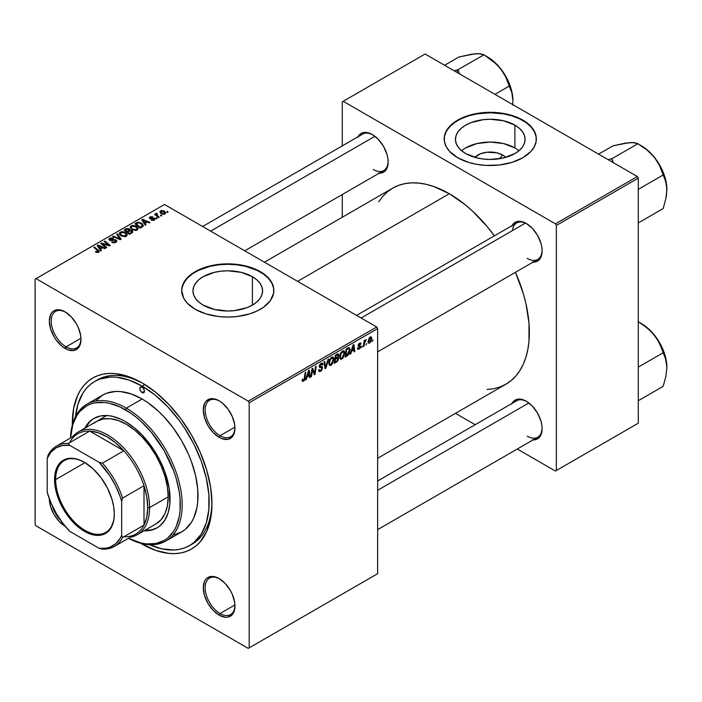 <?xml version="1.0" encoding="UTF-8"?>
<svg xmlns="http://www.w3.org/2000/svg" width="702" height="702" viewBox="0 0 702 702"><rect width="100%" height="100%" fill="white"/><g stroke="black" fill="none" stroke-linecap="round" stroke-linejoin="round"><path stroke-width="1.05" d="M502.632 155.002L499.622 158.705L502.632 155.002L505.677 157.371A17.48 10.091 180 0 0 502.632 155.002A17.48 10.091 180 0 0 474.868 157.371L480.563 153.747L486.863 152.237L496.963 152.808L502.632 155.002M518.945 150.746A34.802 20.095 0 0 0 514.882 147.929L514.882 125.14A34.802 20.095 180 0 1 525.078 139.347A34.802 20.095 180 0 1 503.588 157.915A34.802 20.095 180 0 1 465.663 153.554L461.337 150.509L458.116 147.043L456.133 143.269L455.466 139.347L456.133 135.425L458.116 131.66L461.337 128.185L465.663 125.14L470.937 122.639L483.485 119.638L490.268 119.252L503.588 120.788L514.882 125.14L519.208 128.185L522.428 131.66L524.412 135.425L525.078 139.347L524.412 143.269L522.428 147.043L519.208 150.509L514.882 153.554L503.588 157.915L490.268 159.442L483.485 159.056L476.956 157.915L465.663 153.554A34.802 20.095 180 0 1 455.466 139.347A34.802 20.095 180 0 1 476.956 120.788A34.802 20.095 180 0 1 514.882 125.14L514.882 147.929A34.802 20.095 0 0 0 461.6 150.746M536.346 139.136A46.078 26.597 0 0 0 522.85 120.542L522.85 120.112A46.078 26.597 180 0 1 536.346 138.917A46.078 26.597 180 0 1 507.906 163.496A46.078 26.597 180 0 1 457.695 157.731L468.55 162.381L476.895 164.373L485.758 165.391L499.262 165.005L511.995 162.381L522.85 157.731L530.905 151.456L534.362 146.639L536.126 141.523L536.126 136.311L535.459 133.731L532.836 128.738L528.58 124.14L519.498 118.357L511.995 115.461L503.65 113.461L490.268 112.32L476.895 113.461L468.55 115.461L461.047 118.357L451.965 124.14L446.182 131.195L444.419 136.311L444.419 141.523L446.182 146.639L449.64 151.456L457.695 157.731A46.078 26.597 180 0 1 444.199 138.917A46.078 26.597 180 0 1 472.639 114.347A46.078 26.597 180 0 1 522.85 120.112L522.85 120.542A46.078 26.597 0 0 0 472.815 114.733A46.078 26.597 0 0 0 444.199 139.136M203.168 305.107A34.802 20.095 180 0 1 192.971 290.9A34.802 20.095 180 0 1 214.461 272.332A34.802 20.095 180 0 1 252.395 276.685L252.395 305.107L247.113 307.608L234.573 310.609L227.781 310.995L214.461 309.459L203.168 305.107L198.841 302.062L195.621 298.587L193.647 294.814L192.971 290.9L193.647 286.978L195.621 283.204L198.841 279.729L203.168 276.685L214.461 272.332L220.99 271.191L227.781 270.805L241.102 272.332L252.395 276.685L256.721 279.729L259.933 283.204L261.916 286.978L262.583 290.9L261.916 294.814L259.933 298.587L256.721 302.062L252.395 305.107L252.395 276.685A34.802 20.095 180 0 1 262.583 290.9A34.802 20.095 180 0 1 241.102 309.459A34.802 20.095 180 0 1 203.168 305.107M273.85 290.681A46.078 26.597 0 0 0 260.363 272.086L260.363 271.656A46.078 26.597 180 0 1 273.85 290.47A46.078 26.597 180 0 1 245.41 315.04A46.078 26.597 180 0 1 195.2 309.275L206.063 313.926L218.796 316.558L227.781 317.067L236.767 316.558L249.5 313.926L257.011 311.03L263.399 307.344L270.349 300.649L273.631 293.076L273.631 287.864L272.964 285.275L270.349 280.291L266.093 275.693L257.011 269.901L249.5 267.006L241.155 265.014L227.781 263.864L214.408 265.014L206.063 267.006L198.552 269.901L192.164 273.596L187.144 277.931L182.59 285.275L181.704 290.47L183.687 298.192L187.144 303.01L195.2 309.275A46.078 26.597 180 0 1 181.704 290.47A46.078 26.597 180 0 1 210.152 265.891A46.078 26.597 180 0 1 260.363 271.656L260.363 272.086A46.078 26.597 0 0 0 210.319 266.277A46.078 26.597 0 0 0 181.713 290.681M219.594 578.852A21.06 12.162 -120 0 0 205.16 587.978A21.06 12.162 -120 0 0 220.051 613.504L219.121 615.119A22.376 12.917 60 0 1 203.299 587.706A22.376 12.917 60 0 1 219.121 578.571L213.066 576.465L207.932 577.465L205.967 579.097L204.501 581.414L203.299 587.706L204.501 595.401L207.932 603.308L213.066 610.231L219.121 615.119L225.175 617.225L227.913 617.111L232.283 614.592L233.74 612.276L234.951 605.984L234.643 602.237L232.283 594.287L230.309 590.382L225.175 583.459L219.121 578.571A22.376 12.917 60 0 1 234.951 605.984A22.376 12.917 60 0 1 219.121 615.119L220.051 613.504A21.06 12.162 60 0 1 206.291 594.945A21.06 12.162 60 0 1 209.521 578.071A21.06 12.162 60 0 1 219.594 578.852M52.229 505.677A21.06 12.162 -120 0 0 60.67 520.305A21.06 12.162 60 0 1 52.229 505.677M65.163 526.228A22.376 12.917 60 0 1 49.342 498.797L50.544 506.511L53.975 514.417L59.108 521.34L65.181 526.246A22.376 12.917 60 0 1 65.163 526.228L65.172 526.219M65.637 312.188A21.06 12.162 -120 0 0 51.202 321.314A21.06 12.162 -120 0 0 66.093 346.841L65.163 348.455A22.376 12.917 60 0 1 49.342 321.042A22.376 12.917 60 0 1 65.163 311.907L59.108 309.801L53.975 310.802L52.009 312.434L50.544 314.75L49.342 321.042L50.544 328.738L53.975 336.644L56.371 340.303L62.074 346.323L68.252 349.886L73.956 350.447L78.326 347.929L79.782 345.612L80.993 339.32L80.686 335.574L78.326 327.623L76.351 323.719L71.218 316.795L65.163 311.907A22.376 12.917 60 0 1 80.993 339.32A22.376 12.917 60 0 1 65.163 348.455L66.093 346.841A21.06 12.162 60 0 1 52.334 328.282A21.06 12.162 60 0 1 55.563 311.407A21.06 12.162 60 0 1 65.637 312.188M219.594 401.079A21.06 12.162 -120 0 0 205.16 410.196A21.06 12.162 -120 0 0 220.051 435.731L219.121 437.337A22.376 12.917 60 0 1 203.299 409.933A22.376 12.917 60 0 1 219.121 400.798L216.04 399.368L210.328 398.797L205.967 401.325L204.501 403.632L203.299 409.933L204.501 417.62L207.932 425.526L213.066 432.458L219.121 437.337L222.209 438.776L227.913 439.338L232.283 436.82L233.74 434.503L234.951 428.202L234.643 424.464L232.283 416.514L227.913 408.95L222.209 402.93L219.121 400.798A22.376 12.917 60 0 1 234.951 428.202A22.376 12.917 60 0 1 219.121 437.337L220.051 435.731A21.06 12.162 60 0 1 206.291 417.172A21.06 12.162 60 0 1 209.521 400.289A21.06 12.162 60 0 1 219.594 401.079M80.967 338.259L66.093 346.841L80.967 338.259M234.924 604.922L220.051 613.504L234.924 604.922M234.924 427.149L220.051 435.731L234.924 427.149M356.581 315.391L516.698 222.946A21.06 12.162 60 0 1 526.772 223.736A21.06 12.162 -120 0 0 512.434 230.625M511.986 225.667A22.376 12.917 60 0 1 526.298 223.455L520.243 221.349L517.506 221.455L515.11 222.341L511.679 226.29M358.029 136.785A22.376 12.917 60 0 1 372.341 134.565L366.277 132.459L363.548 132.573L361.144 133.459L357.722 137.408M511.986 403.448A22.376 12.917 60 0 1 526.298 401.228L520.243 399.122L517.506 399.236L513.136 401.755L511.679 404.071M94.752 381.432A94.779 54.721 60 0 1 142.146 386.126L144.884 384.547L142.146 386.126L129.071 380.063L116.497 377.211L110.556 377.027L99.631 379.141L94.752 381.432L90.339 384.512L86.416 388.346L83.038 392.909L78.01 404.019L75.535 416.497A94.779 54.721 60 0 1 94.752 381.432L97.552 379.817A94.779 54.721 60 0 1 143.559 383.731A94.779 54.721 -120 0 0 96.174 380.659M142.146 382.906L128.527 376.588L115.426 373.613L109.231 373.42L103.361 374.096L97.859 375.631L92.778 378.009L88.18 381.221L84.1 385.214L80.572 389.97L77.65 395.428L73.675 408.257L72.35 424.912A98.728 57.002 60 0 1 142.146 382.906L142.146 382.906A98.728 57.002 60 0 1 211.96 503.817L210.618 487.32L206.642 469.901L200.193 452.237L191.506 435.012L180.932 418.883L168.857 404.466L155.765 392.313L142.146 382.906M142.146 544.129A98.728 57.002 60 0 1 140.681 543.26L155.765 550.438L168.857 553.413L175.052 553.606L180.932 552.93L186.434 551.395L191.506 549.017L196.112 545.814L200.193 541.812L206.642 531.598L210.618 518.769L211.96 503.817A98.728 57.002 60 0 1 142.146 544.129L142.392 543.69L142.146 544.129M264.435 262.188L392.708 188.127A113.206 65.365 -120 0 1 449.315 193.734L464.935 204.528L472.551 211.135L487.048 226.439L494.401 235.819A113.206 65.365 -120 0 0 449.315 193.734L297.595 281.335L449.315 193.734L433.696 186.495L426.079 184.301L418.682 183.082L411.583 182.862L404.843 183.634L398.534 185.398L392.708 188.127L387.434 191.804L382.757 196.385L378.72 201.834M487.048 389.478L493.787 388.706L500.096 386.942L505.923 384.213A113.206 65.365 -120 0 0 515.461 272.297L523.271 293.497L525.921 303.562L528.983 323.104L528.983 341.225L527.825 349.535L525.921 357.23L523.271 364.241L519.919 370.507L515.873 375.956L511.196 380.537L505.923 384.213L377.641 458.274M377.641 481.002L516.698 400.728A21.06 12.162 60 0 1 526.772 401.509M202.624 226.5L362.741 134.064A21.06 12.162 60 0 1 372.806 134.845M35.1 279.185L35.1 524.245L35.1 279.185L36.03 278.641L164.487 204.484L376.711 327.009L248.262 401.175L36.03 278.641L248.262 401.175L249.192 402.781L249.192 647.849L377.641 573.683L377.641 328.624L249.192 402.781L249.192 647.849L248.262 648.385L36.03 525.851L35.1 524.245L36.03 525.851L248.262 648.385L249.192 647.849L377.641 573.683L248.262 648.385L377.641 573.683L377.641 328.624L376.711 327.009L377.641 328.624L249.192 402.781L248.262 401.175L376.711 327.009L164.487 204.484L35.1 279.185M344.726 353.027L343.12 357.897L341.637 359.17L340.338 359.108L339.698 356.16L340.926 352.536L343.462 350.693L344.454 351.439L344.726 353.027L343.927 350.833L342.471 350.982L340.54 353.229L339.645 357.081L340.488 359.205L341.883 359.038L339.698 357.774L341.883 359.038L344.726 353.027L343.98 352.597L344.726 353.027M351.588 351.29L350.789 353.799L350.052 354.229L353.08 344.954L353.905 344.48L354.8 351.483L354.115 351.877L353.896 349.956L351.588 351.29L353.896 349.956L354.115 351.877L354.8 351.483L353.905 344.48L353.08 344.954L350.052 354.229L350.789 353.799L350.289 353.51L350.789 353.799L351.588 351.29L351.105 351.009L351.588 351.29M303.413 381.256L302.246 381.204L302.132 379.642L302.816 379.15L303.159 380.449L304.08 379.606L305.124 372.639L305.809 372.244L304.563 379.922L303.413 381.256L305.001 378.229L305.809 372.244L305.124 372.639L304.343 378.422L303.457 380.344L302.816 379.15L302.132 379.642L302.439 381.405L303.413 381.256L302.079 380.484L303.413 381.256M322.639 367.936L321.367 370.753L319.041 371.542L318.576 369.945L319.252 369.463L319.471 370.533L320.287 370.595L321.937 368.69L321.735 367.813L319.366 367.032L319.375 365.514L320.375 363.855L321.814 363.039L322.841 363.645L322.981 364.584L322.297 365.049L322.104 364.198L321.297 364.101L319.928 365.944L322.218 366.742L322.639 367.936L319.928 365.944L321.06 364.224L322.297 365.049L322.981 364.584L322.429 363.127L321.077 363.329L319.252 366.383L320.024 367.585L321.788 367.848L321.964 368.401L320.638 370.428L319.428 370.472L319.252 369.463L318.576 369.945L319.12 371.595L320.595 371.332L318.585 370.165L320.595 371.332L322.639 367.936L319.278 365.996L322.639 367.936M328.729 359.012L325.886 368.181L325.017 368.682L324.017 361.732L324.701 361.337L325.561 367.295L328.001 359.433L328.729 359.012L328.001 359.433L325.561 367.295L324.701 361.337L324.017 361.732L325.017 368.682L325.886 368.181L324.859 367.594L325.886 368.181L328.729 359.012M333.898 359.284L332.292 364.145L330.8 365.417L329.51 365.356L328.861 362.416L330.098 358.792L332.634 356.949L333.625 357.695L333.898 359.284L333.099 357.09L331.642 357.23L329.712 359.485L328.817 363.329L329.659 365.452L331.054 365.294L328.869 364.031L331.054 365.294L333.898 359.284L333.152 358.854L333.898 359.284M373.06 339.865L372.227 341.426L373.06 339.865M338.715 358.432L337.583 361.24L334.231 363.355L335.337 355.203L337.68 353.905L338.601 354.115L338.75 355.607L337.908 357.379L338.715 358.432L337.908 357.379L338.803 355.028L337.908 353.843L335.337 355.203L334.231 363.355L336.846 361.855L336.082 361.416L336.846 361.855L338.715 358.432L337.004 357.441L338.715 358.432M306.993 377.035L306.195 379.545L305.458 379.975L308.485 370.7L309.31 370.226L310.205 377.228L309.521 377.623L309.301 375.702L306.993 377.035L309.301 375.702L309.521 377.623L310.205 377.228L309.31 370.226L308.485 370.7L305.458 379.975L306.195 379.545L305.695 379.255L306.195 379.545L306.993 377.035L306.511 376.755L306.993 377.035M312.258 371.455L311.565 376.447L310.881 376.842L311.986 368.673L312.706 368.26L314.566 373.569L315.479 366.663L316.163 366.268L315.058 374.429L314.347 374.842L312.469 369.55L312.258 371.455L312.469 369.55L314.347 374.842L315.058 374.429L316.163 366.268L315.479 366.663L314.566 373.569L312.706 368.26L311.986 368.673L310.881 376.842L311.565 376.447L310.977 376.114L311.565 376.447L312.258 371.455L311.662 371.112L312.258 371.455M359.152 348.385L358.178 347.578L357.502 348.166L359.117 349.087L358.055 349.342L357.555 348.692L358.178 347.578L358.889 348.508L360.029 347.227L359.854 346.604L358.239 346.183L358.195 344.893L359.24 343.375L360.617 342.98L361.056 343.962L360.38 344.454L359.67 343.804L358.775 344.98L360.635 346.095L360.223 348.052L359.117 349.087L360.723 346.577L358.775 345.059L359.485 343.892L360.38 344.454L361.056 343.962L360.67 343.006L359.512 343.19L358.099 345.568L360.038 347.034L359.152 348.385L357.616 347.981M348.043 355.212L345.068 357.107L346.165 348.947L348.991 347.595L350.044 349.333L349.306 353.264L348.043 355.212L350.052 349.78L348.622 347.63L346.165 348.947L345.068 357.107L346.99 355.993L346.235 355.554L346.99 355.993L348.043 355.212L347.393 354.835L348.043 355.212M371.806 338.382L370.963 341.602L369.015 343.208L368.287 342.787L368.085 341.435L369.243 337.899L370.91 336.793L371.806 338.382L371.279 336.899L370.226 337.013L368.085 341.734L368.603 343.111L369.691 342.988L368.094 342.058L369.691 342.988L371.806 338.382L370.989 337.916L371.806 338.382M366.795 343.48L365.961 345.042L366.795 343.48M364.373 343.769L364.031 346.156L363.346 346.551L364.145 340.619L364.829 340.224L364.663 341.453L366.216 339.522L364.373 343.769L366.216 339.522L364.663 341.453L364.829 340.224L364.145 340.619L363.346 346.551L364.031 346.156L363.443 345.814L364.031 346.156L364.373 343.769L363.768 343.418L364.373 343.769M362.232 346.121L361.398 347.674L362.232 346.121M157.292 218.304L156.52 217.681L155.826 218.076L156.616 218.699L157.292 218.304L156.52 217.681L155.826 218.076L156.616 218.699L157.292 218.304M161.864 215.672L161.091 215.04L160.398 215.444L161.188 216.058L161.864 215.672L161.091 215.04L160.398 215.444L161.188 216.058L161.864 215.672M137.188 230.01L138.04 228.027L135.705 225.904L132.327 225.386L130.274 226.588L130.23 227.808L131.414 229.212L135.644 230.475L137.188 230.01L138.154 228.598L136.241 226.184L131.09 225.816L130.142 227.501L132.134 229.677L137.188 230.01M146.007 224.824L145.024 223.333L147.341 221.999L149.333 222.903L150.017 222.508L142.611 219.261L141.786 219.735L145.27 225.245L146.007 224.824L145.024 223.333L147.341 221.999L149.333 222.903L150.017 222.508L142.611 219.261L141.786 219.735L145.27 225.245L146.007 224.824M129.782 230.335L129.089 228.896L129.089 231.169L129.089 228.896L126.72 228.562L126.72 229.326L126.72 228.562L125.702 229.019L125.702 229.905L125.702 229.019L124.035 229.984L129.449 234.38L132.643 232.353L132.257 230.861L129.782 230.335L129.519 229.203L127.992 228.501L124.035 229.984L129.449 234.38L132.801 231.862L131.906 230.625L129.782 230.335L129.914 229.914M121.104 239.207L117.436 233.801L116.699 234.222L119.849 238.855L113.408 236.118L112.724 236.513L120.235 239.698L121.104 239.207L117.436 233.801L116.699 234.222L119.849 238.855L113.408 236.118L112.724 236.513L120.235 239.698L121.104 239.207M95.946 252.167L98.078 252.492L99.289 251.228L94.516 247.025L93.831 247.429L98.306 251.298L97.446 251.93L96.007 251.351L95.411 251.79L98.71 252.229L99.315 251.421L94.516 247.025L93.831 247.429L97.657 250.544L97.999 251.764L96.007 251.351L95.411 251.79L95.946 252.167M106.783 247.473L102.167 243.761L109.565 245.867L110.275 245.454L104.87 241.049L104.177 241.453L108.801 245.165L101.404 243.05L100.693 243.462L106.099 247.867L106.783 247.473L102.167 243.761L109.565 245.867L110.275 245.454L104.87 241.049L104.177 241.453L108.801 245.165L101.404 243.05L100.693 243.462L106.099 247.867L106.783 247.473M101.413 250.57L100.43 249.087L102.746 247.745L104.738 248.648L105.423 248.254L98.017 245.007L97.183 245.489L100.676 250.991L101.413 250.57L100.43 249.087L102.746 247.745L104.738 248.648L105.423 248.254L98.017 245.007L97.183 245.489L100.676 250.991L101.413 250.57M110.24 239.803L110.433 238.619L113.022 238.671L113.487 238.153L109.696 238.162L109.696 240.268L109.696 238.162L108.836 239.224L109.6 240.216L115.418 240.444L115.181 242.638L115.181 241.839L113.408 242.216L113.408 242.831L112.478 241.883L112.478 242.585L112.276 241.76L112.276 242.497L112.276 241.76L111.679 242.199L115.9 242.304L116.664 241.646L116.646 240.549L115.365 239.724L109.977 239.601L110.986 238.39L113.022 238.671L113.627 238.241L112.618 237.811L109.696 238.162L109.029 239.751L110.609 240.567L115.075 240.295L115.839 240.97L115.181 241.839L111.679 242.199L113.759 242.857L115.9 242.304L116.83 241.102L116.032 240.023L111.074 239.987L109.863 239.303L109.863 240.347M126.36 236.267L127.202 234.275L124.877 232.16L121.85 231.59L119.437 232.845L119.401 234.064L120.577 235.46L124.807 236.732L126.36 236.267L127.316 234.845L125.412 232.441L120.261 232.064L119.314 233.748L121.306 235.933L126.36 236.267M151.202 220.068L153.694 220.375L155.186 218.989L153.782 218.068L150.623 218.252L150.474 217.357L152.896 216.944L150.579 216.707L149.315 217.567L149.842 218.603L154.264 218.989L153.589 219.831L151.202 220.068L154.422 220.059L155.195 219.112L153.448 218.05L150.412 218.146L150.474 217.357L152.896 216.944L149.912 216.997L149.263 217.831L149.842 218.603L154.028 218.77L153.861 219.7L151.202 220.068M143.103 226.325L141.427 223.025L141.427 223.877L141.427 223.025L137.408 222.358L137.408 223.148L137.408 222.358L136.495 222.797L136.495 223.675L136.495 222.797L134.872 223.727L140.286 228.132L143.252 226.114L142.418 223.727L138.478 222.192L134.872 223.727L140.286 228.132L143.419 225.526M164.996 213.961L165.602 212.434L163.812 210.854L161.469 210.512L159.924 211.548L161.241 213.645L164.171 214.268L165.707 212.908L164.18 211.048L160.618 210.819L159.863 211.846L161.495 213.803L164.996 213.961M159.249 217.181L156.757 214.952L156.555 214.163L157.257 213.812L156.783 213.232L155.905 213.68L156.116 214.645L155.309 213.978L154.624 214.373L158.564 217.576L159.249 217.181L157.704 215.883L156.783 213.232L156.151 213.399L156.116 214.645L155.309 213.978L154.624 214.373L158.564 217.576L159.249 217.181M168.12 212.057L167.348 211.425L166.655 211.828L167.445 212.443L168.12 212.057L167.348 211.425L166.655 211.828L167.445 212.443L168.12 212.057M342.269 101.834L342.269 145.876L342.269 101.834L425.114 54.01L637.346 176.535L555.431 223.833L343.199 101.299L555.431 223.833L556.361 225.439L556.361 470.498L638.276 423.209L638.276 178.15L556.361 225.439L556.361 470.498L555.431 471.042L517.295 449.017L555.431 471.042L638.276 423.209L555.431 471.042L638.276 423.209L638.276 178.15L637.346 176.535L638.276 178.15L556.361 225.439L555.431 223.833L637.346 176.535L425.114 54.01L342.269 101.834M342.269 194.515L342.269 217.251L342.269 194.515M475.166 424.701L455.475 413.338L475.166 424.701M532.353 439.882L537.486 438.882L540.917 434.933L542.119 428.641L541.812 424.894L540.917 420.946L537.486 413.039L532.353 406.116L526.298 401.228A22.376 12.917 60 0 1 542.119 428.641A22.376 12.917 60 0 1 533.046 439.926M378.396 173.219L383.529 172.218L386.96 168.269L388.162 161.978L387.855 158.231L386.96 154.291L383.529 146.376L378.396 139.452L372.341 134.565A22.376 12.917 60 0 1 388.162 161.978A22.376 12.917 60 0 1 379.089 173.262M532.353 262.1L537.486 261.109L540.917 257.16L542.119 250.86L541.812 247.122L540.917 243.173L537.486 235.267L532.353 228.343L526.298 223.455A22.376 12.917 60 0 1 542.119 250.86A22.376 12.917 60 0 1 533.046 262.144M542.111 250.307A21.06 12.162 60 0 1 537.758 259.424A21.06 12.162 60 0 1 527.228 258.389A21.06 12.162 -120 0 0 542.111 250.316M373.271 169.498A21.06 12.162 -120 0 0 388.153 161.425A21.06 12.162 60 0 1 383.801 170.542L244.744 250.825M527.228 436.161A21.06 12.162 -120 0 0 542.111 428.088A21.06 12.162 60 0 1 537.758 437.206M211.943 502.184A94.779 54.721 60 0 1 192.33 543.98A94.779 54.721 60 0 1 190.909 544.752A94.779 54.721 -120 0 0 211.943 502.184M234.942 427.658A21.06 12.162 60 0 1 230.589 436.776A21.06 12.162 60 0 1 220.051 435.731A21.06 12.162 -120 0 0 234.942 427.658M234.942 605.431A21.06 12.162 60 0 1 230.589 614.548A21.06 12.162 60 0 1 220.051 613.504A21.06 12.162 -120 0 0 234.942 605.431M80.984 338.768A21.06 12.162 60 0 1 76.623 347.885A21.06 12.162 60 0 1 66.093 346.841A21.06 12.162 -120 0 0 80.984 338.768M273.631 288.294L271.867 283.178L268.41 278.361L263.399 274.026L257.011 270.331L245.41 266.321L236.767 264.812L227.781 264.294L218.796 264.812L210.152 266.321L198.552 270.331L192.164 274.026L187.144 278.361L183.687 283.178L181.932 288.294M536.126 136.741L534.362 131.625L530.905 126.808L525.886 122.473L519.498 118.787L511.995 115.891L503.65 113.891L490.268 112.75L476.895 113.891L468.55 115.891L461.047 118.787L454.659 122.473L449.64 126.808L446.182 131.625L444.419 136.741M514.882 147.929L503.588 143.568L490.268 142.041L476.956 143.568L465.663 147.929M101.404 244.042L101.404 243.05L101.404 244.042M104.747 244.559L104.747 243.954L104.747 244.559M107.178 245.217L107.178 244.629L107.178 245.217M108.801 245.656L108.801 245.165L108.801 245.656M104.87 242.014L104.87 241.049L104.87 242.014M102.167 244.665L102.167 243.761L102.167 244.665M103.501 245.753L103.501 244.77L103.501 245.753M98.017 246.797L98.017 245.007L98.017 246.797M100.43 250.614L100.43 249.087L100.43 250.614M100.044 248.429L99.008 246.797L99.008 248.368L99.008 246.797L98.219 245.709L98.219 247.113L98.219 245.709L101.887 247.358L101.887 248.245L101.887 247.358L100.044 248.429L100.044 249.991L100.044 248.429L98.219 245.709L101.887 247.358L100.044 248.429M96.007 252.202L96.007 251.351L96.007 252.202M96.507 252.43L96.507 251.711L96.507 252.43M97.999 252.509L97.999 251.764L97.999 252.509M98.315 252.413L98.315 251.334L97.999 251.764M94.516 247.982L94.516 247.025L94.516 247.982M98.482 252.343L98.482 250.254L98.482 252.343M115.418 240.444L115.839 242.339M111.074 240.619L111.074 239.987L111.074 240.619M112.917 240.426L112.917 239.707L112.917 240.426M116.032 242.225L116.032 240.023L116.032 242.225M113.408 236.802L113.408 236.118L113.408 236.802M117.918 238.715L117.918 237.996L117.918 238.715M119.849 239.54L119.849 238.855L119.849 239.54M117.436 235.31L117.436 233.801L117.436 235.31M120.261 235.205L120.261 232.064L120.261 235.205M125.412 233.31L125.412 232.441L125.412 233.31M122.008 235.556L120.349 233.731L120.349 235.275L120.998 232.52L124.666 232.792L126.299 234.801L125.649 236.574L125.649 235.802L122.008 235.556L122.008 236.276L120.349 233.731L121.885 232.222L124.666 232.792L126.29 234.635L124.982 236.056L122.008 235.556M131.906 232.959L131.906 230.625L131.906 232.959M127.044 231.476L125.36 230.107L125.36 231.055L125.36 230.107L126.518 229.431L128.44 229.3L128.975 231.239L128.975 230.045L128.141 231.713L128.141 230.835L127.044 231.476L127.044 232.423L127.044 231.476L125.36 230.107L127.29 229.089L128.668 229.457L128.87 230.274L127.044 231.476M129.501 233.468L127.676 231.985L127.676 232.941L127.676 231.985L129.115 231.16L131.213 231.002L131.406 233.257L131.406 232.336L130.774 233.617L130.774 232.739L129.501 233.468L129.501 234.354L129.501 233.468L127.676 231.985L129.975 230.791L131.45 231.16L131.406 232.336L129.501 233.468M151.711 220.305L151.711 219.577L151.711 220.305M153.861 220.323L153.861 219.7L153.861 220.323M154.028 218.77L153.861 219.7M149.912 218.638L149.912 216.997L149.912 218.638M150.412 218.146L150.474 217.357M150.86 218.892L150.86 218.331L150.86 218.892M151.843 218.813L151.843 218.252L151.843 218.813M153.448 218.612L153.448 218.05L153.448 218.612M154.651 219.919L154.651 218.348L154.651 219.919M142.611 221.042L142.611 219.261L142.611 221.042M145.024 224.868L145.024 223.333L145.024 224.868M144.638 222.683L143.603 221.051L143.603 222.622L143.603 221.051L142.813 219.963L142.813 221.367L142.813 219.963L146.481 221.613L146.481 222.499L146.481 221.613L144.638 222.683L144.638 224.245L144.638 222.683L142.813 219.963L146.481 221.613L144.638 222.683M140.339 227.22L136.188 223.85L136.188 224.798L136.188 223.85L138.136 222.85L140.707 223.394L142.392 225.386L141.207 227.597L141.207 226.72L140.339 227.22L140.339 228.097L140.339 227.22L136.188 223.85L138.487 222.788L141.33 223.798L142.339 225.702L140.339 227.22M131.09 228.957L131.09 225.816L131.09 228.957M136.241 227.062L136.241 226.184L136.241 227.062M131.177 227.483L131.836 226.263L133.74 225.947L136.732 227.571L137.092 228.799L136.478 230.317L136.478 229.545L134.345 229.835L132.239 228.913L131.177 227.483L131.836 226.263L135.495 226.535L137.127 228.545L136.478 229.545L132.845 229.308L132.845 230.028L131.177 227.483L131.177 229.027L131.16 227.281L131.16 229.01M160.618 213.18L160.618 210.819L160.618 213.18M164.18 211.934L164.18 211.048L164.18 211.934M162.101 213.364L161.179 211.179L163.505 211.442L164.408 213.61L164.408 214.207L164.408 213.61L162.101 213.364L162.101 214.084L160.793 212.039L161.6 211.021L163.382 211.372L164.777 212.829L163.838 213.794L162.101 213.364M160.758 213.294L161.179 211.179M164.794 214.066L164.794 213.004L164.408 213.61M161.091 215.988L161.091 215.04L161.091 215.988M155.309 214.935L155.309 213.978L155.309 214.935M156.116 215.593L156.116 214.645L156.116 215.593M156.151 213.399L156.116 214.645M156.783 213.908L156.783 213.232L156.783 213.908M156.52 215.918L156.765 213.926M157.704 216.874L157.704 215.883L157.704 216.874M156.52 218.62L156.52 217.681L156.52 218.62M167.348 212.373L167.348 211.425L167.348 212.373M120.349 233.731L120.332 235.267M131.765 233.046L131.765 231.739L131.406 232.336M338.39 353.913L337.908 353.843M337.223 354.115L338.803 355.028L337.223 354.115M337.425 357.107L337.908 357.379L337.425 357.107M337.048 355.089L335.889 355.756L335.547 358.301L335.889 355.756L335.302 355.423L337.048 355.089L336.293 354.65L338.127 355.449L337.75 356.721L335.547 358.301L334.959 357.959L335.547 358.301L337.916 356.397L338.057 355.036L337.048 355.089L338.127 355.449M336.802 357.572L337.811 358.16L335.416 359.257L335.047 362.013L335.416 359.257L334.836 358.915L335.416 359.257L336.855 358.424L336.091 357.985L338.039 358.801L336.986 360.854L335.047 362.013L334.459 361.67L335.047 362.013L336.986 360.854L337.987 359.266L337.785 358.152L338.039 358.801M329.492 362.978L330.238 359.757L329.721 359.459L330.238 359.757L331.625 358.125L330.958 357.739L332.643 358.038L333.213 359.591L331.107 364.382L330.072 364.47L328.843 362.601L330.265 364.549L332.055 363.443L333.213 359.889L332.318 357.932L330.379 359.503L329.492 362.978M324.482 364.961L325.333 365.452L324.482 364.961M324.754 366.83L325.561 367.295L324.754 366.83M318.576 369.98L319.428 370.472L318.576 369.98M319.252 366.374L321.788 367.848M321.648 367.769L319.252 366.383M319.287 366.76L320.84 367.655L319.287 366.76M319.524 367.295L320.024 367.585L319.524 367.295M321.095 363.32L322.981 364.417L321.095 363.32M320.954 363.408L322.981 364.584L320.954 363.408M320.875 363.46L322.306 364.873M320.393 363.838L321.06 364.224L320.393 363.838M319.349 365.61L319.928 365.944L319.349 365.61M320.182 366.47L319.928 365.944M319.287 365.953L320.077 366.409M322.183 366.716L321.349 366.576M302.255 379.554L302.755 379.843L302.255 379.554M303.457 380.344L302.755 379.843M304.414 377.887L305.001 378.229L304.414 377.887M309.424 376.781L310.205 377.228L309.424 376.781M308.547 375.263L309.301 375.702L308.547 375.263M307.362 375.939L308.266 373.192L307.766 372.902L308.266 373.192L308.801 371.34L308.362 371.086L309.213 374.877L306.871 375.658L309.213 374.877L308.801 371.34L307.362 375.939M312.592 370.007L313.592 370.586L312.592 370.007M313.136 371.674L314.224 372.297L313.136 371.674M313.662 373.052L314.566 373.569L313.662 373.052M313.943 373.78L315.058 374.429L313.943 373.78M311.916 369.234L312.469 369.55L311.916 369.234M358.099 345.568L359.898 346.639M359.617 343.138L361.056 343.962L359.617 343.138M359.485 343.892L360.38 344.454M358.239 344.752L358.775 345.059L358.239 344.752M358.152 345.068L358.915 345.542M359.398 345.63L358.836 345.463M358.924 345.542L360.723 346.577L358.924 345.542M357.502 348.166L357.923 349.28L359.117 349.087L357.502 348.157M354.019 351.035L354.8 351.483L354.019 351.035M353.141 349.517L353.896 349.956L353.141 349.517M351.956 350.193L352.86 347.446L352.36 347.157L352.86 347.446L353.396 345.595L352.957 345.34L353.808 349.131L351.465 349.912L353.808 349.131L353.396 345.595L351.956 350.193M349.368 347.709L348.622 347.63M349.315 349.35L350.052 349.78L349.315 349.35M348.561 348.569L346.718 349.508L345.875 355.756L348.569 353.457L349.377 350.123L348.561 348.569L349.377 350.123L346.744 355.256L345.287 355.414L345.875 355.756L346.718 349.508L346.139 349.166L346.718 349.508L347.709 348.938L346.946 348.499L348.561 348.569L347.692 348.069L348.912 348.631L347.806 347.999M340.321 356.721L341.075 353.501L340.558 353.203L341.075 353.501L342.453 351.869L341.786 351.491L343.471 351.781L344.05 353.334L341.935 358.134L340.9 358.213L339.68 356.353L341.093 358.292L342.892 357.186L344.015 353.948L343.445 351.763L341.356 353.009L340.321 356.721M370.191 337.715L369.155 339.136L368.761 341.391L369.261 342.4L370.366 341.576L371.121 338.996L370.638 337.609L370.191 337.715L371.13 338.776L369.7 342.295L368.129 340.9L368.761 341.26L370.191 337.715L369.682 337.416L370.77 337.662L369.945 337.188M369.7 342.295L368.085 341.751M364.075 341.119L364.663 341.453L364.075 341.119M365.259 340.137L365.953 340.531L365.259 340.137M365.163 340.294L365.61 340.558L365.163 340.294M142.146 392.576A3.291 1.904 60 0 1 139.996 389.671A3.291 1.904 60 0 1 140.497 387.039A3.291 1.904 60 0 1 142.146 387.197L143.787 388.934L144.472 391.233L142.146 392.576L140.497 390.838L139.821 388.548L140.497 387.039L142.146 387.197A3.291 1.904 60 0 1 144.296 390.101A3.291 1.904 60 0 1 143.787 392.734L142.146 392.576L144.472 391.233L143.787 392.734A3.291 1.904 60 0 1 142.146 392.576M94.27 418.199A63.189 36.478 -120 0 0 85.705 427.693L89.172 422.543L91.786 419.98M84.775 428.238A63.189 36.478 60 0 1 93.796 418.462A63.189 36.478 60 0 1 125.386 421.595L134.108 427.623L142.488 435.398L153.738 449.675L159.924 460.398L164.794 471.612L169.208 488.425L169.858 503.913L168.147 512.846L164.794 520.261L159.924 525.859L156.985 527.904L150.21 530.414L144.015 530.835A63.189 36.478 60 0 0 156.985 527.904A63.189 36.478 60 0 0 166.672 477.272A63.189 36.478 60 0 0 125.386 421.595L121.007 419.313L112.417 416.33L108.292 415.654L100.57 415.961L93.796 418.462L90.856 420.516L88.241 423.078L84.775 428.238M126.325 408.16L125.386 409.775A77.668 44.84 60 0 1 180.282 503.097A77.668 44.84 60 0 1 128.475 538.285L141.33 543.076L146.402 543.91L155.897 543.532L164.224 540.452L167.839 537.925L173.824 531.045L176.132 526.746L179.256 516.654L180.045 510.959L180.045 498.525L179.256 491.909L176.132 478.211L173.824 471.253L164.224 450.763L151.281 432.204L141.33 421.709L136.1 417.172L130.774 413.188L120.007 406.967L109.451 403.299L104.37 402.465L94.875 402.843L90.549 404.054L86.557 405.923L79.73 411.591L76.957 415.33L72.832 424.438L70.56 437.96A77.668 44.84 60 0 1 125.386 409.775L126.325 408.16A78.984 45.604 60 0 1 177.922 477.764A78.984 45.604 60 0 1 165.812 541.049A78.984 45.604 60 0 1 128.431 538.311A78.984 45.604 -120 0 0 182.16 503.667A78.984 45.604 -120 0 0 126.325 408.16L142.146 399.026L126.325 408.16A78.984 45.604 -120 0 0 70.507 437.987A78.984 45.604 60 0 1 86.829 404.247A78.984 45.604 60 0 1 126.325 408.16M165.812 541.049L181.634 531.914A78.984 45.604 -120 0 0 193.743 468.629A78.984 45.604 -120 0 0 142.146 399.026L147.622 402.492L158.354 411.161L163.513 416.268L173.175 427.808L181.634 440.716L188.584 454.492L191.4 461.547L195.586 475.649L197.727 489.285L197.727 501.921L196.92 507.721L193.743 517.979L191.4 522.349L185.319 529.352L181.634 531.914L173.175 535.047M142.146 386.126A94.779 54.721 60 0 1 204.063 469.647A94.779 54.721 60 0 1 189.531 545.594A94.779 54.721 60 0 1 149.561 544.708L161.6 548.797L173.736 549.999L179.379 549.359L184.661 547.885L189.531 545.594L193.954 542.514L201.255 534.117L206.274 523.008L208.845 509.608L208.845 494.436L206.274 478.08L201.255 461.161L193.954 444.331L184.661 428.238L179.379 420.665L167.796 406.827L155.221 395.165L142.146 386.126M93.945 423.271L96.7 421.349A59.24 34.205 60 0 1 126.325 424.28A59.24 34.205 60 0 1 165.023 476.482A59.24 34.205 60 0 1 155.941 523.946L137.32 534.696A59.24 34.205 60 0 1 130.458 537.144A59.24 34.205 -120 0 0 149.587 507.581L147.727 507.581A57.924 33.442 60 0 1 144.007 525.131A57.924 33.442 60 0 1 123.833 536.776M95.709 400.877L102.65 395.112L106.713 393.208L115.821 391.435L120.77 391.593L131.248 393.971L142.146 399.026A78.984 45.604 -120 0 0 102.65 395.112L86.829 404.247M157.441 527.632A63.189 36.478 -120 0 1 144.945 530.3L151.141 529.878L154.668 528.896M96.7 421.349L103.054 418.997L110.293 418.708L118.147 420.498L126.325 424.28L134.494 429.931L142.348 437.214L149.587 445.867L155.941 455.545L161.144 465.882L165.023 476.482L167.401 486.934L168.208 496.832L167.401 505.809L165.023 513.504L161.144 519.629L155.941 523.946M650.807 153.317L654.308 157.178A35.618 20.56 -120 0 0 641.716 146.007L638.293 144.033L646.919 149.886L654.308 157.178L659.582 165.611L663.179 174.991L638.276 189.364L663.179 174.991L665.865 181.809L666.9 189.628L665.865 198.657L663.179 208.564L638.276 222.946L663.179 208.564L665.865 198.657L666.628 194.059L666.681 185.705L664.987 177.395L661.696 168.919L657.046 160.872L651.351 153.782L645.006 148.157L638.293 144.033L646.919 149.886L650.807 153.317M613.337 162.68L611.933 158.705L637.995 143.656L638.293 144.033L637.995 143.656L611.933 158.705L608.081 159.644L611.626 158.731A40.883 23.605 60 0 1 612.232 159.082A40.883 23.605 -120 0 0 611.626 158.731L613.337 162.68M632.081 142.655L625.631 143.076L612.811 145.911L598.552 154.142L612.811 145.911L629.124 142.638L634.397 142.664L637.995 143.656L632.037 142.506L626.386 143.164M666.9 189.873L666.9 189.628A35.618 20.56 -120 0 0 654.308 157.178L659.582 165.611L664.68 178.422L666.628 185.53L666.9 189.628A35.618 20.56 -120 0 1 666.9 189.768M525.473 223.096L361.1 317.997L525.473 223.096M528.878 402.966L377.641 490.277L528.878 402.966M650.807 331.098L654.308 334.951A35.618 20.56 -120 0 0 641.716 323.789L638.293 321.806L646.919 327.658L654.308 334.951L659.582 343.383L663.179 352.764L638.276 367.137L663.179 352.764L665.865 359.582L666.9 367.4L665.865 376.43L663.179 386.337L638.276 400.719L663.179 386.337L665.865 376.43L666.9 367.4L664.987 355.168L659.52 342.585L651.351 331.563L641.716 323.78A35.618 20.56 -120 0 0 641.716 323.78L638.293 321.806L646.919 327.658L650.807 331.098M666.9 367.646L666.9 367.4A35.618 20.56 -120 0 0 654.308 334.951L657.221 339.057L661.442 347.859L665.865 359.582L666.9 367.4A35.618 20.56 -120 0 1 666.9 367.55M210.653 231.133L374.912 136.302L210.653 231.133M457.669 69.849L454.124 70.762L457.669 69.849A40.883 23.605 60 0 1 457.976 70.016A40.883 23.605 -120 0 0 457.669 69.849L484.038 54.774L496.849 64.435L503.264 72.394L505.624 76.72L511.907 92.918L512.943 100.737L512.671 105.177L512.943 100.737L512.083 92.717L507.739 80.037L500.351 68.287L494.278 61.873L487.758 57.125A35.618 20.56 -120 0 1 500.351 68.287L505.624 76.72L509.222 86.1L494.963 94.331L509.222 86.1L511.907 92.918L512.943 100.737A35.618 20.56 -120 0 0 500.351 68.287L492.962 60.995L484.038 54.774L457.669 69.849M456.695 72.236L457.976 70.016L456.695 72.236M459.38 73.789L458.274 70.191A40.883 23.605 -120 0 0 457.976 70.016A40.883 23.605 60 0 1 458.274 70.191L459.38 73.789M478.123 53.773L471.674 54.194L458.854 57.02L444.594 65.251L458.854 57.02L475.166 53.747L480.44 53.782L484.038 54.774L478.08 53.615L472.428 54.282M84.714 462.495A41.462 23.938 -120 0 0 55.669 479.58L54.554 479.58A42.252 24.395 60 0 1 84.433 462.328A42.252 24.395 60 0 1 114.312 514.083L113.742 520.48L110.784 528.308L107.529 532.055L101.035 535.108L95.867 535.31L87.364 532.862L81.502 529.475L75.763 524.842L67.831 515.935L63.303 509.029L59.591 501.658L56.827 494.103L55.125 486.644L54.695 476.281L56.827 467.69L59.591 463.32L65.479 459.222L72.999 458.353L78.606 459.626L84.433 462.328L93.103 468.822L101.035 477.729L107.529 488.276L112.039 499.57L113.742 507.019L114.312 514.083A42.252 24.395 60 0 1 84.433 531.335A42.252 24.395 60 0 1 54.554 479.58L55.669 479.58A41.462 23.938 60 0 1 64.259 460.6A41.462 23.938 60 0 1 84.714 462.495M84.986 462.653L55.669 479.58L84.986 462.653M69.542 442.734A57.924 33.442 60 0 1 89.707 431.089A57.924 33.442 60 0 1 123.833 450.789L115.505 442.769L106.774 436.644L98.043 432.686L89.707 431.089L123.833 450.789A57.924 33.442 60 0 1 144.007 485.731A57.924 33.442 60 0 1 147.727 507.581L146.788 496.955L144.007 485.731L144.007 525.131L146.788 517.12L147.727 507.581L149.587 507.581A59.24 34.205 -120 0 0 119.568 443.857A59.24 34.205 -120 0 0 72.534 436.82A59.24 34.205 60 0 1 78.089 432.099A59.24 34.205 60 0 1 123.736 447.964A59.24 34.205 60 0 1 149.587 507.581L168.208 496.832L149.587 507.581A59.24 34.205 60 0 1 137.32 534.696M56.406 446.139L77.817 433.775A57.924 33.442 -120 0 1 89.707 431.089L68.305 443.453L69.744 445.358A56.608 32.678 60 0 0 47.201 458.38L48.131 455.098A57.924 33.442 60 0 1 56.406 446.139A57.924 33.442 60 0 1 68.305 443.453A57.924 33.442 -120 0 0 48.131 455.098L47.201 458.38L47.201 492.295L50.965 502.86L56.134 513.171L62.478 522.806L69.744 531.344L99.122 548.306L102.431 549.139A57.924 33.442 -120 0 0 122.596 537.495L121.665 535.293L121.665 501.368L122.596 498.087L144.007 485.731L144.007 525.131L122.596 537.495A57.924 33.442 60 0 1 114.321 546.454A57.924 33.442 60 0 1 102.431 549.139L99.122 548.306L106.388 548.157L109.696 547.27L115.479 543.927L119.972 538.618L121.665 535.293L121.665 501.368L119.972 496.086L115.479 485.591L109.696 475.57L99.122 462.32L69.744 445.358L68.305 443.453L89.707 431.089L123.833 450.789L102.431 463.153L99.122 462.32L69.744 445.358L62.478 445.516L56.134 447.815L50.965 452.158L47.201 458.38L47.201 492.295A56.608 32.678 60 0 0 69.744 531.344L99.122 548.306A56.608 32.678 60 0 0 121.665 535.293L122.596 537.495L144.007 525.131A57.924 33.442 -120 0 1 135.732 534.099L114.321 546.454M144.007 485.731A57.924 33.442 -120 0 0 123.833 450.789L102.431 463.153A57.924 33.442 60 0 1 122.596 498.087L144.007 485.731M114.312 513.759A41.462 23.938 60 0 1 105.721 532.423A41.462 23.938 60 0 1 73.771 521.314A41.462 23.938 60 0 1 55.669 479.58A41.462 23.938 -120 0 0 84.854 530.291A41.462 23.938 -120 0 0 114.312 513.759M122.596 498.087A57.924 33.442 -120 0 0 102.431 463.153L99.122 462.32A56.608 32.678 60 0 1 121.665 501.368L122.596 498.087M540.61 257.783L377.641 351.869M540.61 435.556L377.641 529.641M126.299 234.819L126.299 236.302M128.975 230.019L128.975 231.239M154.308 219.164L154.308 220.121M150.158 217.778L150.158 218.752M142.392 225.386L142.392 226.904M137.127 228.562L137.127 230.045M337.89 354.835L336.925 354.282M332.634 358.038L331.458 357.353M330.072 364.47L328.834 363.75M319.559 370.612L318.576 370.042M302.966 380.405L302.097 379.914M360.126 343.804L359.301 343.331M343.462 351.781L342.286 351.097M340.9 358.213L339.663 357.502M192.33 543.98L189.531 545.594M637.995 143.857L641.716 146.007M637.995 321.639L641.716 323.789M484.038 54.975L487.758 57.125M106.765 415.54L78.089 432.099"/></g></svg>
